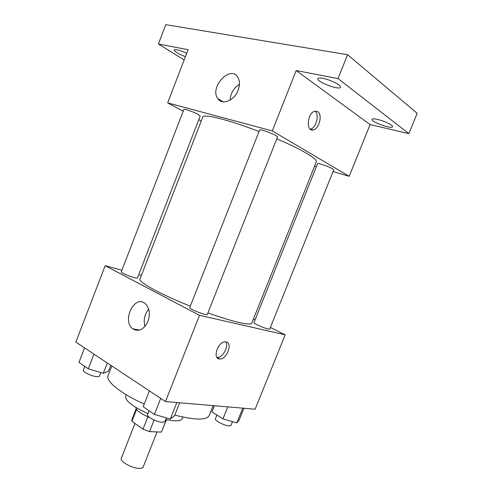 <?xml version="1.0" encoding="UTF-8"?>
<svg xmlns="http://www.w3.org/2000/svg" width="493" height="493" viewBox="0 0 493 493"><rect width="100%" height="100%" fill="white"/><g stroke="black" fill="none" stroke-linecap="round" stroke-linejoin="round"><path stroke-width="0.74" d="M134.983 423.432L121.284 458.305C119.442 461.448 132.679 468.714 139.71 468.35C141.657 468.301 142.822 467.832 143.204 466.939L157.051 431.911M147.875 416.807L142.995 429.212L131.933 421.238L131.841 419.851L136.167 408.82M165.944 420.64L161.414 432.084L166.073 420.597M161.414 432.084L149.545 431.615L142.995 429.212M154.118 420.024L149.545 431.615M167.256 419.814L165.247 420.794M149.699 417.565C140.776 413.738 136.154 410.361 135.84 407.44M136.567 409.43L131.933 421.238M182.946 417.084L182.361 418.557C180.98 421.213 175.446 421.527 165.765 419.494M147.992 413.627C132.623 406.589 125.173 400.784 125.647 396.218L126.226 394.745M213.161 405.628L209.217 415.5C206.555 420.363 195.074 420.233 174.775 415.1M144.221 404.057C120.656 393.543 105.428 381.034 108.096 375.666L111.849 365.991M270.374 327.463L285.176 334.815L255.134 409.215L165.475 401.555L75.836 342.105L105.157 265.715L121.913 270.182M253.408 319.045L255.054 319.858M207.929 312.895C220.55 317.406 230.915 320.604 239.025 322.49C246.944 324.277 251.19 324.493 251.769 323.137L316.327 161.796C316.876 160.342 313.603 157.507 306.517 153.305C299.208 149.04 289.299 144.196 276.789 138.786M259.016 131.532C228.586 119.7 203.19 113.482 202.783 117.069L139.963 279.093C137.941 281.842 160.465 294.284 190.286 306.178M138.73 274.669L141.405 275.384M285.176 334.815L199.517 315.323L105.157 265.715M134.737 277.812L137.405 278.089L200.183 116.046L198.007 114.37C193.515 111.849 183.871 108.472 183.907 109.421L121.241 271.92C120.606 272.555 129.825 276.585 134.737 277.812M268.124 328.997L269.726 329.071L333.743 169.863L332.522 168.791C328.776 166.505 317.51 162.672 317.572 163.694L253.932 322.662C253.205 323.316 263.891 328.098 268.124 328.997M207.282 314.516C207.208 316.099 188.708 308.791 189.731 307.583L259.601 130.047C259.7 128.377 278.539 135.772 277.473 137.066L207.282 314.516M199.517 315.323L165.475 401.555M147.986 321.337C143.845 329.675 138.786 332.171 132.796 328.825C121.481 320.857 134.644 294.075 145.275 303.657C149.508 307.952 150.414 313.844 147.986 321.337M226.04 341.859C233.029 342.789 226.885 359.526 219.792 358.941C212.07 359.231 217.82 341.316 225.332 341.791L226.04 341.859M225.541 341.797C229.165 346.031 222.805 357.986 217.191 357.468L216.988 357.456M144.991 326.415C143.309 320.037 144.535 314.263 148.664 309.105M314.596 166.129L316.389 166.652M333.065 171.564L349.192 176.309L272.315 130.928L167.663 102.889L183.199 111.258M198.778 119.663L201.255 120.995M338.044 78.603L347.577 54.717L417.164 113.322L408.882 133.634L338.044 78.603L296.164 70.53L272.315 130.928M349.192 176.309L370.089 124.556L408.882 133.634M347.577 54.717L165.765 24.65L158.401 43.976L184.148 59.936M167.663 102.889L188.079 49.701L158.401 43.976M238.137 90.225C234.372 100.646 222.195 105.557 217.875 98.717C209.143 87.717 230.04 64.626 237.743 77.154C239.881 80.692 240.011 85.049 238.137 90.225M370.089 124.556L296.164 70.53M317.745 111.671C322.81 114.616 319.162 129.184 313.228 129.924C305.611 131.976 307.385 112.392 315.021 111.165L317.745 111.671M315.021 111.165C319.766 114.493 316.05 128.463 310.27 129.172L310.263 129.178M230.065 100.134C230.601 93.282 233.725 87.994 239.444 84.272M311.225 129.758L310.43 129.215M185.399 56.683C178.46 53.928 174.719 51.691 174.171 49.966C174.368 49.54 175.298 49.491 176.969 49.805C179.791 50.403 183.032 51.568 186.699 53.293M377.361 119.374C384.102 120.822 393.476 125.401 392.527 126.756C391.91 129.425 370.563 121.672 372.03 119.324C372.412 118.665 374.187 118.684 377.361 119.374M323.001 78.381C330.439 79.718 341.692 85.468 340.472 87.261C339.646 90.626 316.105 81.684 317.849 78.683C318.244 77.912 319.957 77.814 323.001 78.381M179.662 402.769L174.522 415.735L170.331 418.995L154.395 414.428L143.186 406.694L149.397 390.894M176.851 402.528L170.331 418.995M160.712 398.399L154.395 414.428M149.114 410.786L147.58 414.681C146.329 416.665 156.965 422.187 162.357 422.304L164.945 421.564L166.406 417.873M110.802 365.301L108.497 371.247L103.296 373.287L88.296 368.801L78.972 362.367L84.549 347.885M107.295 362.971L103.296 373.287M93.96 354.128L88.296 368.801M84.808 366.398L83.348 370.181C82.356 371.753 91.322 376.165 96.48 376.627C98.206 376.806 99.192 376.621 99.438 376.079L100.812 372.542M243.936 408.259L239.234 419.931L236.8 422.951L222.953 418.877L211.947 411.858L214.4 405.733M242.753 408.155L236.8 422.951M227.766 406.879L222.953 418.877M216.945 415.044L215.435 418.828C214.319 420.474 224.66 425.816 229.171 425.897L230.995 425.379L232.486 421.681M217.191 357.468L219.792 358.941M139.618 330.1L132.796 328.825M310.27 129.172L313.228 129.924M223.218 101.866L217.875 98.717"/></g></svg>
